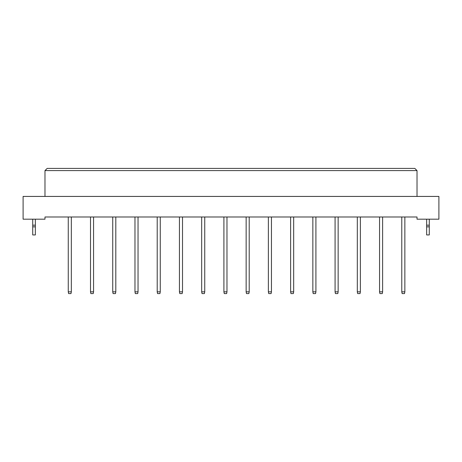 <?xml version="1.0" encoding="UTF-8"?>
<svg xmlns="http://www.w3.org/2000/svg" width="462" height="462" viewBox="0 0 462 462"><rect width="100%" height="100%" fill="white"/><g stroke="black" fill="none" stroke-linecap="round" stroke-linejoin="round"><path stroke-width="0.69" d="M417.019 219.184L438.9 219.184L438.9 196.425L23.1 196.425L23.1 219.184L44.981 219.184L44.981 216.996L417.019 216.996L417.019 219.184M417.019 196.425L417.019 170.599L44.981 170.599L44.981 196.425M44.981 170.599L47.17 168.411L414.83 168.411L417.019 170.599M71.333 216.996L71.333 291.84L70.981 293.589L68.619 293.589L68.266 291.84L68.266 216.996M68.266 291.84L71.333 291.84M93.567 216.996L93.567 291.84L93.214 293.589L90.852 293.589L90.506 291.84L90.506 216.996M90.506 291.84L93.567 291.84M115.8 216.996L115.8 291.84L115.454 293.589L113.086 293.589L112.74 291.84L112.74 216.996M112.74 291.84L115.8 291.84M138.034 216.996L138.034 291.84L137.688 293.589L135.32 293.589L134.973 291.84L134.973 216.996M134.973 291.84L138.034 291.84M160.268 216.996L160.268 291.84L159.921 293.589L157.559 293.589L157.207 291.84L157.207 216.996M157.207 291.84L160.268 291.84M35.355 226.842L32.727 226.842L32.727 234.939L35.355 234.939L35.355 225.179L32.727 225.179L32.727 219.184M35.355 225.179L35.355 219.184M32.727 226.842L32.727 225.179M429.273 226.842L426.645 226.842L426.645 234.939L429.273 234.939L429.273 225.179L426.645 225.179L426.645 219.184M429.273 225.179L429.273 219.184M426.645 226.842L426.645 225.179M182.507 216.996L182.507 291.84L182.155 293.589L179.793 293.589L179.441 291.84L179.441 216.996M179.441 291.84L182.507 291.84M204.741 216.996L204.741 291.84L204.389 293.589L202.027 293.589L201.675 291.84L201.675 216.996M201.675 291.84L204.741 291.84M226.975 216.996L226.975 291.84L226.623 293.589L224.261 293.589L223.908 291.84L223.908 216.996M223.908 291.84L226.975 291.84M249.209 216.996L249.209 291.84L248.856 293.589L246.494 293.589L246.142 291.84L246.142 216.996M246.142 291.84L249.209 291.84M271.442 216.996L271.442 291.84L271.09 293.589L268.728 293.589L268.376 291.84L268.376 216.996M268.376 291.84L271.442 291.84M293.676 216.996L293.676 291.84L293.324 293.589L290.962 293.589L290.615 291.84L290.615 216.996M290.615 291.84L293.676 291.84M315.91 216.996L315.91 291.84L315.563 293.589L313.196 293.589L312.849 291.84L312.849 216.996M312.849 291.84L315.91 291.84M338.144 216.996L338.144 291.84L337.797 293.589L335.429 293.589L335.083 291.84L335.083 216.996M335.083 291.84L338.144 291.84M360.377 216.996L360.377 291.84L360.031 293.589L357.663 293.589L357.317 291.84L357.317 216.996M357.317 291.84L360.377 291.84M382.611 216.996L382.611 291.84L382.265 293.589L379.903 293.589L379.55 291.84L379.55 216.996M379.55 291.84L382.611 291.84M404.851 216.996L404.851 291.84L404.498 293.589L402.136 293.589L401.784 291.84L401.784 216.996M401.784 291.84L404.851 291.84"/></g></svg>
